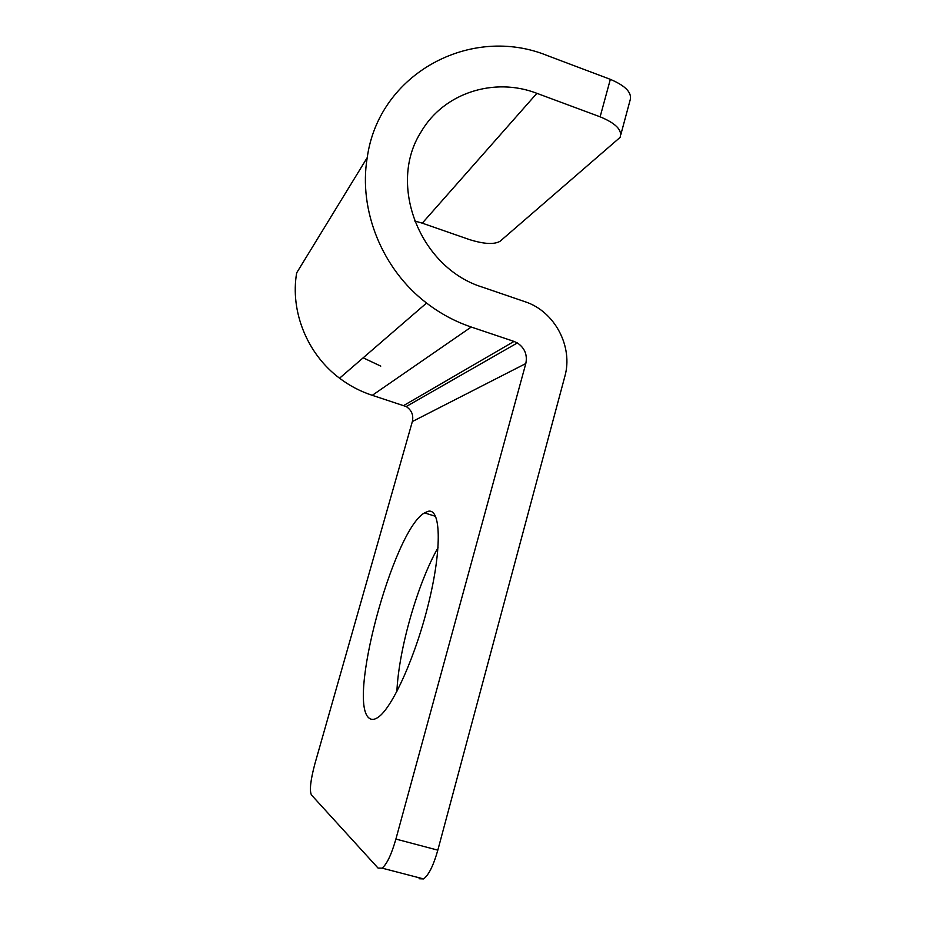 <?xml version="1.0" encoding="UTF-8"?>
<svg xmlns="http://www.w3.org/2000/svg" width="926" height="926" viewBox="0 0 926 926"><rect width="100%" height="100%" fill="white"/><g stroke="black" fill="none" stroke-linecap="round" stroke-linejoin="round"><path stroke-width="1.39" d="M536.883 93.329L422.279 223.166L469.332 239.545C483.847 244.094 494.079 244.684 500.04 241.292L620.084 137.407C622.55 130.219 615.894 123.355 600.129 116.815L536.883 93.329C494.148 76.777 443.6 92.936 421.041 131.978C387.161 184.621 420.057 268.008 482.434 287.153L524.961 301.702C554.651 311.229 573.46 346.625 564.802 376.569L437.824 850.149C433.484 865.474 428.738 875.07 423.587 878.924L419.096 878.739M438.044 547.648C417.753 583.183 398.712 649.265 396.884 691.537M428.136 511.314L424.513 512.9C393.365 529.961 345.63 706.144 370.076 718.738C372.217 719.93 374.822 719.502 377.877 717.453C392.369 708.321 416.492 654.508 429.294 600.314C442.246 546.085 440.521 508.061 428.136 511.314M395.9 839.072L525.806 363.548L412.359 421.538L314.852 763.962C310.534 780.178 309.377 790.503 311.402 794.913L378.063 868.079L382.114 868.148C386.894 864.166 391.478 854.466 395.9 839.072L437.824 850.149M412.359 421.538C413.702 415.184 411.665 410.195 406.225 406.56L372.287 395.321C360.503 391.49 349.6 385.795 339.564 378.213C307.305 354.172 289.954 311.483 296.679 272.834L367.228 157.628C358.304 210.376 382.38 269.489 426.562 303.045C440.301 313.613 455.198 321.611 471.23 327.028L514.023 341.428L403.782 405.484M525.806 363.548C527.565 354.855 524.741 347.979 517.345 342.944L514.023 341.428M422.279 223.166L414.535 220.92M363.166 357.818L380.76 366.129M620.802 134.71L629.946 100.76C632.527 93.109 625.999 85.979 610.338 79.347L547.463 55.641C470.987 24.238 378.803 73.409 367.228 157.628M471.23 327.028L372.287 395.321M610.338 79.347L600.129 116.815M435.579 516.326L424.513 512.9M382.114 868.148L423.587 878.924M406.225 406.56L517.345 342.944M426.562 303.045L339.564 378.213"/></g></svg>
